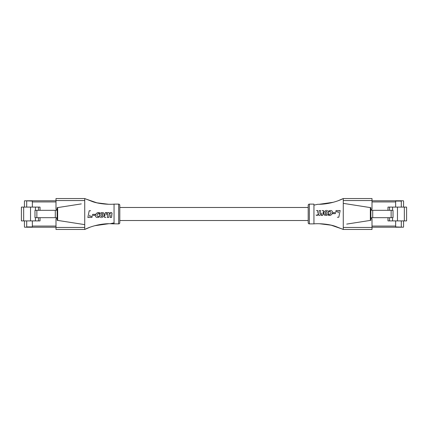 <?xml version="1.0" encoding="UTF-8"?>
<svg xmlns="http://www.w3.org/2000/svg" width="428" height="428" viewBox="0 0 428 428"><rect width="100%" height="100%" fill="white"/><g stroke="black" fill="none" stroke-linecap="round" stroke-linejoin="round"><path stroke-width="0.64" d="M119.803 222.737L119.803 220.522L308.197 220.522L308.197 222.737L308.197 205.263L308.197 207.478L119.803 207.478L119.803 205.263L119.803 222.737A1.15 1.15 0 0 1 118.652 223.887L118.652 204.113A1.15 1.15 0 0 1 119.803 205.263M26.697 227.215L26.697 226.926L32.351 226.926L32.351 227.215L24.717 227.215A0.289 0.289 0 0 1 24.433 226.926L24.433 220.901M26.697 226.926L26.697 220.901M32.351 226.926L32.351 220.901L32.351 226.064L55.993 226.064M55.993 201.936L32.351 201.936L32.351 207.099L32.351 201.074L24.717 200.786A0.289 0.289 0 0 0 24.433 201.074L24.433 207.099M26.697 207.099L26.697 201.074M36.867 210.325L36.867 217.675L34.978 217.675L34.978 210.325L57.138 210.325M36.867 217.675L57.138 217.675M26.697 200.786L32.351 200.786L32.351 201.074M30.532 220.901L30.532 207.099L21.4 207.099L21.4 220.901L40.023 220.901L40.023 217.675M35.417 217.675L35.417 220.901M30.532 207.099L35.417 207.099L35.417 210.325M55.287 210.325L55.287 217.675M38.472 217.675L38.472 220.901M35.417 207.099L38.472 207.099L38.472 210.325M38.472 207.099L40.023 207.099L40.023 210.325M55.993 227.215L32.351 227.215M55.993 200.786L32.351 200.786M401.304 200.786L401.304 201.074L395.649 201.074L395.649 200.786L403.283 200.786A0.289 0.289 0 0 1 403.567 201.074L403.567 207.099M401.304 201.074L401.304 207.099M395.649 201.074L395.649 207.099L395.649 201.936L372.007 201.936M372.007 226.064L395.649 226.064L395.649 220.901L395.649 226.926L403.283 227.215A0.289 0.289 0 0 0 403.567 226.926L403.567 220.901M401.304 220.901L401.304 226.926M391.133 217.675L391.133 210.325L393.022 210.325L393.022 217.675L370.862 217.675M391.133 210.325L370.862 210.325M401.304 227.215L395.649 227.215L395.649 226.926M397.468 207.099L397.468 220.901L406.6 220.901L406.6 207.099L387.977 207.099L387.977 210.325M392.583 210.325L392.583 207.099M397.468 220.901L392.583 220.901L392.583 217.675M372.713 217.675L372.713 210.325M389.528 210.325L389.528 207.099M392.583 220.901L389.528 220.901L389.528 217.675M389.528 220.901L387.977 220.901L387.977 217.675M372.007 200.786L395.649 200.786M372.007 227.215L395.649 227.215M110.162 223.716L118.652 223.887M57.138 218.596L55.993 218.596L55.993 227.45L84.728 227.45L84.739 229.456C91.961 225.807 102.196 223.491 110.21 223.716L114.057 223.871L114.057 204.129L118.652 204.113M55.993 200.55L55.993 198.539L84.728 198.539L84.728 200.55L55.993 200.55L55.993 209.404L57.138 209.404M84.728 227.45L84.728 200.55M84.728 198.539L92.667 201.679C99.697 204.161 109.959 204.595 114.057 204.129M87.858 217.461L89.195 210.758L87.858 217.461L91.934 217.461L92.17 216.22L89.596 216.22L92.17 216.22L91.934 217.461L91.56 217.461M89.596 216.22L89.805 215.124M101.185 217.574L101.629 217.574M99.665 216.729L100.468 217.392M99.36 215.792L99.483 214.556L99.457 216.301M99.703 214.021L99.483 214.556M100.896 212.818L99.804 213.856M101.436 212.609L103.314 212.732L104.266 213.989L104.036 215.915L102.404 217.424L104.036 215.915L104.266 213.989L103.137 212.652L101.254 212.663M95.669 214.38L95.487 214.947M97.231 212.775L95.749 214.187M98.376 212.513L99.596 212.663L97.327 212.732M99.317 213.551L97.798 213.84L97.006 214.861L97.798 213.84L99.248 213.77L99.596 212.663M96.926 215.418L97.215 216.177L98.033 216.424L97.145 216.108L96.937 215.305M98.435 216.359L98.033 216.424M98.863 217.312L97.049 217.531L98.863 217.312L98.654 216.301M96.15 217.173L96.648 217.435M95.514 216.231L95.765 216.755M95.433 215.691L95.471 216.022M106.551 212.593L106.47 213.395L106.551 212.593L105.32 212.593L104.598 216.734M107.037 212.828L106.481 213.395M107.685 212.539L107.353 212.663M108.033 212.497L108.846 212.663L109.301 213.411L108.846 212.663L107.92 212.513M110.066 212.721L109.301 213.411M110.868 212.497L112.002 213.026L111.253 212.513L110.173 212.663M112.04 213.133L111.558 217.461L112.002 213.026M110.558 215.348L110.173 217.461L111.558 217.461M110.617 213.813L110.066 213.674L109.413 214.326L108.696 217.461L109.413 214.326L110.066 213.674L110.643 213.856M107.808 214.792L107.38 217.098M107.835 214.658L107.877 214.118L107.835 214.658M107.728 213.743L106.968 213.823L106.331 214.931L106.968 213.823L107.781 213.813M92.678 214.353L95.267 214.353L95.07 215.359L95.267 214.353L92.678 214.353L92.502 215.359L95.07 215.359M108.701 204.279L96.883 202.819L85.418 198.865M84.739 229.456L89.698 227.338M94.77 225.711L108.76 223.721M84.728 224.63L57.138 220.324L57.138 207.676L81.277 203.905M57.716 207.591L57.138 207.676M57.138 220.324L57.716 220.409M84.728 229.462L55.993 229.462L55.993 227.45M101.794 216.456L102.747 215.166L102.554 213.759L101.682 213.674L100.949 214.696L100.896 216.012L101.698 216.482L101.072 216.29L100.81 215.541M100.826 215.332L101.366 213.925L102.346 213.631M102.79 214.171L102.773 215.059M102.554 215.707L102.126 216.301M104.464 217.461L105.844 217.461M107.31 217.461L108.696 217.461M90.634 210.758L89.195 210.758M308.197 222.737A1.15 1.15 0 0 0 309.348 223.887L313.943 223.871L313.943 204.129L309.348 204.113L309.348 223.887M308.197 205.263A1.15 1.15 0 0 1 309.348 204.113M372.007 227.45L372.007 229.462L343.272 229.462L343.272 227.45L372.007 227.45L372.007 218.596L370.862 218.596M370.862 209.404L372.007 209.404L372.007 200.55L343.272 200.55L343.272 227.45M343.272 200.55L343.272 198.539L338.302 200.662M317.838 204.284L317.79 204.284C325.804 204.509 336.039 202.193 343.261 198.544M343.272 229.462L335.333 226.321C328.303 223.839 318.041 223.405 313.943 223.871M340.142 210.539L338.805 217.242L340.142 210.539L336.066 210.539L335.83 211.78L338.404 211.78L335.83 211.78L336.066 210.539L336.884 210.539M338.404 211.78L338.195 212.876M326.815 210.426L326.371 210.426M328.335 211.272L327.532 210.608M328.64 212.208L328.517 213.444L328.544 211.7M328.297 213.979L328.517 213.444M327.104 215.182L328.196 214.144M326.564 215.391L324.435 215.113L323.691 213.278L323.814 214.284L324.52 215.172L326.746 215.338M323.702 213.069L324.312 211.507L325.97 210.48L324.312 211.507L323.691 213.278M332.331 213.62L332.513 213.053M330.769 215.225L332.251 213.813M329.624 215.487L328.404 215.338L330.673 215.268M328.683 214.449L330.202 214.161L330.994 213.139L330.202 214.161L328.752 214.23L328.404 215.338M331.074 212.582L330.785 211.823L329.967 211.576L330.855 211.892L331.063 212.695M329.565 211.641L329.967 211.576M329.137 210.688L330.951 210.469L329.137 210.688L329.153 211.78M331.85 210.827L331.352 210.565M332.46 211.673L332.235 211.245M332.567 212.309L332.529 211.978M321.449 215.407L321.53 214.605L321.449 215.407L322.68 215.407L323.536 210.539L322.156 210.539M320.963 215.172L321.519 214.605M319.967 215.503L319.154 215.338L318.7 214.589L319.154 215.338L320.08 215.487M317.934 215.279L318.7 214.589M317.132 215.503L315.998 214.974L316.747 215.487L317.827 215.338M317.442 212.652L317.827 210.539L316.442 210.539M317.383 214.187L317.934 214.326L318.587 213.674L319.304 210.539L318.587 213.674L317.934 214.326L317.357 214.144M320.192 213.208L320.551 211.266M320.165 213.342L320.123 213.882L320.165 213.342M320.272 214.257L321.032 214.177L321.669 213.069L321.032 214.177L320.219 214.187M335.322 213.647L332.733 213.647L332.93 212.641L332.733 213.647L335.322 213.647L335.499 212.641L332.93 212.641M319.299 223.721L331.117 225.181L342.582 229.135M333.23 202.289L319.24 204.279M343.272 203.37L370.862 207.676L370.862 220.324L346.723 224.095M370.284 220.409L370.862 220.324M370.862 207.676L370.284 207.591M343.272 198.539L372.007 198.539L372.007 200.55M326.206 211.544L325.253 212.834L325.446 214.241L326.318 214.326L327.051 213.305L327.104 211.988L326.302 211.518L326.928 211.71L327.19 212.459M327.174 212.668L326.634 214.075L325.655 214.369M325.21 213.829L325.226 212.941M325.446 212.293L325.665 211.919M320.69 210.539L319.304 210.539M337.366 217.242L338.805 217.242M23.663 207.099L23.663 220.901M404.337 220.901L404.337 207.099M110.21 223.716L114.057 222.849M57.652 220.404L57.652 207.596M317.79 204.284L313.943 205.151M370.348 207.596L370.348 220.404"/></g></svg>
